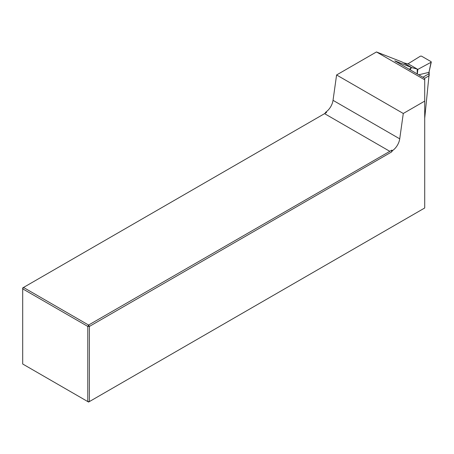 <?xml version="1.0" encoding="UTF-8"?>
<svg xmlns="http://www.w3.org/2000/svg" width="454" height="454" viewBox="0 0 454 454"><rect width="100%" height="100%" fill="white"/><g stroke="black" fill="none" stroke-linecap="round" stroke-linejoin="round"><path stroke-width="0.68" d="M376.468 51.949L336.59 74.972L403.283 113.477L424.711 101.106L424.711 79.802L376.468 51.949L402.011 61.954L410.529 66.869A3.019 1.742 -60 0 1 410.24 69.922M392.574 150.563L391.864 150.149L391.558 151.971L392.574 150.563A11.316 6.532 120 0 0 399.724 138.839L403.283 113.477M391.558 151.971L89.393 326.426L89.393 401.586L424.711 207.989L424.711 101.106M324.865 113.472L325.881 112.059A11.316 6.532 120 0 0 333.032 100.334L336.59 74.972M422.907 77.237L429.183 73.61L429.183 72.129M424.711 118.25L429.183 73.61M417.22 73.951L417.22 69.059L417.822 69.405L431.062 62.277L431.079 61.659L421.505 56.131L420.427 56.143L408.084 63.781L417.22 69.059L411.897 67.663L394.776 60.847L424.711 78.275L424.711 79.802M88.592 402.051L89.393 401.586L87.792 401.586L87.792 326.426L22.7 288.846L22.7 364.006L88.592 402.051M325.881 112.059L326.596 112.473L23.5 287.461L88.592 325.041L391.864 150.149M324.559 113.648L389.651 151.227M89.393 326.426L88.592 325.041L87.792 326.426L89.393 326.426M23.5 287.461L22.7 287.921L22.7 288.846L23.5 287.461M408.685 64.127L403.373 62.743M424.711 78.287L428.962 75.835L428.962 72.339L431.062 62.277M418.719 74.814L428.968 72.339L431.294 62.016M411.897 67.663L409.116 69.275M429.183 73.627L429.183 75.529A0.755 0.437 180 0 1 428.962 75.835M417.339 74.019L417.822 69.405M395.882 61.137L395.882 61.63M399.724 138.839L333.032 100.334"/></g></svg>
